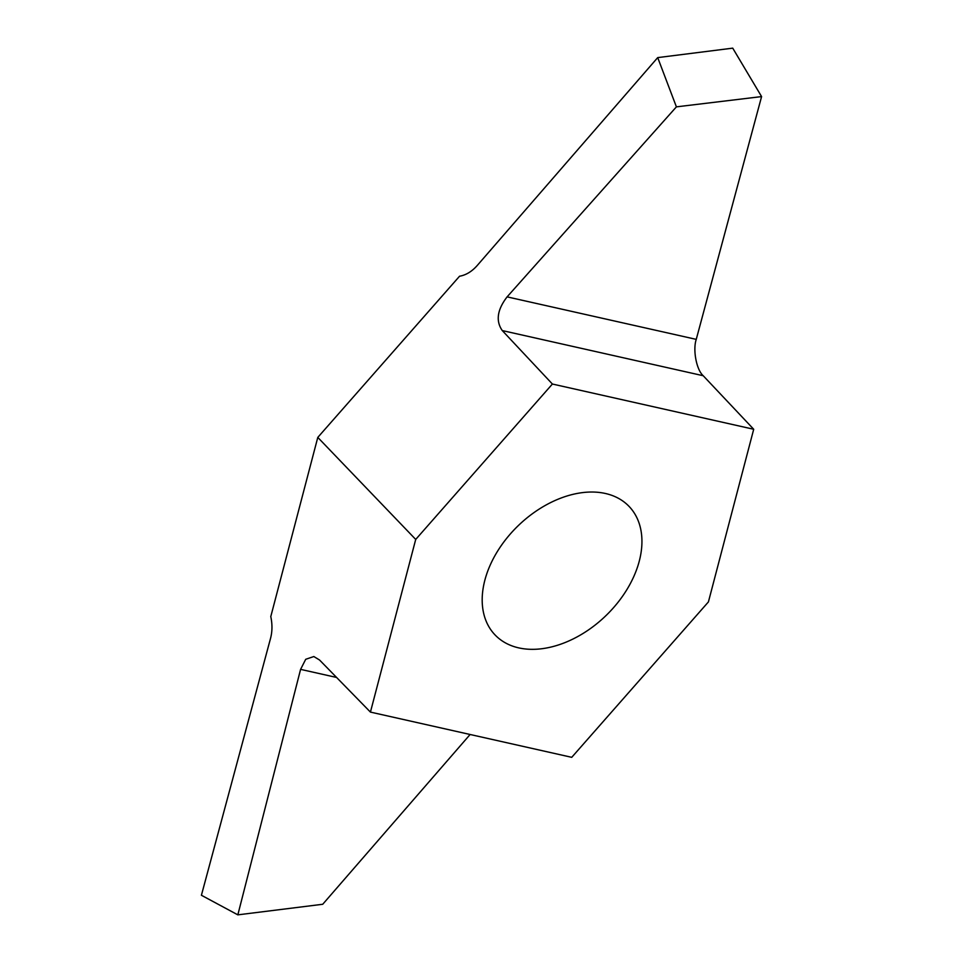 <?xml version="1.0" encoding="UTF-8"?>
<svg xmlns="http://www.w3.org/2000/svg" width="963" height="963" viewBox="0 0 963 963"><rect width="100%" height="100%" fill="white"/><g stroke="black" fill="none" stroke-linecap="round" stroke-linejoin="round"><path stroke-width="1.44" d="M657.705 57.611L676.411 106.857L507.104 296.869C497.221 309.761 495.608 320.992 502.277 330.574L552.401 384.032L415.715 539.436L370.43 712.09L571.733 757.327L708.419 601.911L753.704 429.269L703.207 375.726C696.49 369.9 692.674 349.906 696.249 339.373L761.589 96.589L732.735 48.15L657.705 57.611L477.082 265.668C471.81 271.578 465.96 275.105 459.544 276.237L317.79 437.407L270.784 616.585C272.397 624.144 272.348 631.319 270.615 638.096L201.411 895.265L237.837 914.85L300.588 669.369L336.593 677.458M541.579 648.761A92.833 62.824 -43.8 0 1 495.09 634.966A92.833 62.824 -43.8 0 1 518.563 525.353A92.833 62.824 -43.8 0 1 629.044 506.382A92.833 62.824 -43.8 0 1 626.732 589.862A92.833 62.824 -43.8 0 1 541.579 648.761M552.401 384.032L753.704 429.269M317.79 437.407L415.715 539.436M237.837 914.85L322.725 904.269L470.113 734.492M370.43 712.09L319.535 660.004L313.83 656.537L305.716 659.294L300.588 669.369M676.411 106.857L761.589 96.589M696.249 339.373L507.104 296.869M502.277 330.574L703.207 375.726"/></g></svg>
